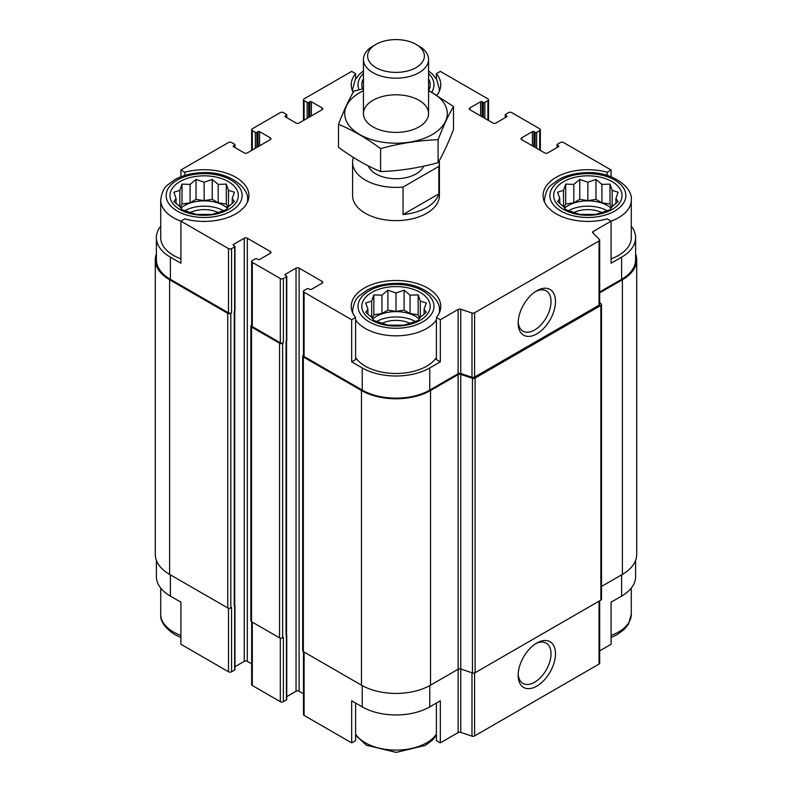 <?xml version="1.0" encoding="UTF-8"?>
<svg xmlns="http://www.w3.org/2000/svg" width="792" height="792" viewBox="0 0 792 792"><rect width="100%" height="100%" fill="white"/><g stroke="black" fill="none" stroke-linecap="round" stroke-linejoin="round"><path stroke-width="1.19" d="M568.458 210.751A27.68 15.979 180 0 1 607.256 210.751M611.137 208.187A27.68 15.979 0 0 0 607.424 205.534A27.68 15.979 0 0 0 564.577 208.187M376.606 321.522A27.68 15.979 180 0 1 415.394 321.522M419.275 318.958A27.68 15.979 0 0 0 415.572 316.305A27.68 15.979 0 0 0 372.725 318.958M184.744 210.751A27.68 15.979 180 0 1 223.542 210.751M227.423 208.187A27.68 15.979 0 0 0 223.71 205.534A27.68 15.979 0 0 0 180.863 208.187M635.61 560.37L635.61 576.616A47.758 27.572 0 0 1 621.621 596.109L611.077 602.197L611.077 644.292L599.683 650.866M599.683 291.971L621.621 279.309L621.621 257.152L611.077 263.241L611.077 221.156L607.147 218.889A44.768 25.849 180 0 1 543.084 195.565A44.768 25.849 180 0 1 607.147 172.24L611.077 169.973L611.077 176.755M607.147 172.24L607.147 175.408M482.14 116.81L482.14 101.742L483.298 102.406A1.089 0.624 0 0 0 484.833 102.406L487.902 100.633A2.168 1.257 0 0 0 488.535 99.752A2.168 1.257 0 0 0 487.902 98.861L440.322 71.389L436.402 73.656L436.402 79.012M353.192 92.357A44.768 25.849 180 0 1 351.232 84.794A44.768 25.849 180 0 1 355.598 73.656L351.678 71.389L304.098 98.861A2.168 1.257 0 0 0 303.465 99.752A2.168 1.257 0 0 0 304.098 100.633L307.167 102.406A1.089 0.624 0 0 0 308.702 102.406L309.86 101.742A1.089 0.624 0 0 1 311.395 101.742L322.136 107.95A2.168 1.257 0 0 1 322.77 108.831A2.168 1.257 0 0 1 322.136 109.722L299.109 123.007A2.168 1.257 0 0 1 296.04 123.007L285.298 116.81L285.298 115.919A1.089 0.624 0 0 0 285.298 116.81M355.598 73.656L355.598 79.012M351.678 361.825L355.598 359.568L355.598 317.473A44.768 25.849 180 0 1 351.232 306.336A44.768 25.849 180 0 1 396 280.487A44.768 25.849 180 0 1 440.768 306.336A44.768 25.849 180 0 1 436.402 317.473L440.322 319.74L440.322 361.825L429.769 367.924A47.758 27.572 0 0 1 362.231 367.924L351.678 361.825L351.678 319.74L355.598 317.473M436.402 317.473L436.402 359.568L440.322 361.825M355.598 703.048L355.598 740.609L351.678 742.876L351.678 700.781L362.231 706.88A47.758 27.572 0 0 0 429.769 706.88L429.769 685.595M436.402 703.048L436.402 740.609L440.322 742.876L440.322 700.781L429.769 706.88M234.739 311.038L234.739 605.306A1.624 0.941 0 0 1 234.264 605.969L234.65 605.741A1.089 0.624 0 0 0 234.967 605.306L234.967 669.547A1.089 0.624 0 0 1 234.65 669.992L231.581 671.764A2.168 1.257 0 0 1 228.512 671.764L180.922 644.292L180.922 602.197L170.379 596.109L170.379 574.843M180.922 176.755L180.922 169.973L184.853 172.24A44.768 25.849 180 0 1 248.916 195.565A44.768 25.849 180 0 1 184.853 218.889L180.922 221.156L180.922 263.241L170.379 257.152A47.758 27.572 0 0 1 156.39 237.659A47.758 27.572 0 0 1 160.726 226.175M184.853 172.24L184.853 175.408M286.763 696.613L296.04 691.258A2.168 1.257 0 0 1 299.109 691.258L299.109 268.122L322.136 281.407A2.168 1.257 0 0 1 322.77 282.298A2.168 1.257 0 0 1 322.136 283.18L311.395 289.387A1.089 0.624 0 0 1 309.86 289.387L308.702 288.724A1.089 0.624 0 0 0 307.167 288.724L304.098 290.496A2.168 1.257 0 0 0 303.465 291.377A2.168 1.257 0 0 0 304.098 292.268L351.678 319.74M303.465 291.377L303.465 355.628A2.168 1.257 0 0 0 304.098 356.509L362.231 390.07A47.758 27.572 0 0 0 429.769 390.07L458.132 373.695L458.132 309.454L440.322 319.74M593.258 233.293L593.258 231.442L611.077 221.156A43.412 25.067 180 0 0 631.274 200L631.274 237.659A43.412 25.067 180 0 1 611.077 258.835M621.621 257.152A47.758 27.572 0 0 0 635.61 237.659A47.758 27.572 0 0 0 631.274 226.175M621.621 279.309A47.758 27.572 0 0 0 635.61 259.816L635.61 237.659M611.077 169.973L563.488 142.51A2.168 1.257 0 0 0 560.419 142.51L557.35 144.283A1.089 0.624 0 0 0 557.35 145.164L558.509 145.827A1.089 0.624 0 0 1 558.509 146.718L547.757 152.915A2.168 1.257 0 0 1 544.688 152.915L521.671 139.63L521.671 137.857A2.168 1.257 0 0 0 521.027 138.739A2.168 1.257 0 0 0 521.671 139.63M259.588 145.827L259.588 131.65L270.329 137.857A2.168 1.257 0 0 1 270.973 138.739A2.168 1.257 0 0 1 270.329 139.63L247.312 152.915A2.168 1.257 0 0 1 244.243 152.915L233.492 146.718L233.492 145.827L234.65 145.164A1.089 0.624 0 0 0 234.65 144.283L231.581 142.51A2.168 1.257 0 0 0 228.512 142.51L180.922 169.973M156.39 237.659L156.39 259.816A47.758 27.572 0 0 0 170.379 279.309L228.512 312.87A2.168 1.257 0 0 0 231.581 312.87L231.581 248.619L234.65 246.847A1.089 0.624 0 0 0 234.65 245.965L233.492 245.302L233.492 244.411A1.089 0.624 0 0 0 233.492 245.302M247.371 202.277A43.412 25.067 180 0 0 247.559 200C249.43 187.348 228.096 171.498 203.91 172.636C192.862 172.735 183.2 175.052 174.913 179.596L167.755 184.853C164.073 187.516 161.736 192.565 160.726 200A43.412 25.067 180 0 0 173.448 217.721A43.412 25.067 180 0 0 180.922 221.176L228.512 248.619A2.168 1.257 0 0 0 231.581 248.619M439.303 160.548A43.412 25.067 180 0 1 439.412 162.33L439.412 195.565A43.412 25.067 180 0 1 412.612 218.721A43.412 25.067 180 0 1 365.3 213.286A43.412 25.067 180 0 1 352.588 195.565L352.588 162.33A43.412 25.067 180 0 1 353.163 158.261L353.965 157.806M521.671 137.857L532.412 131.65A1.089 0.624 0 0 1 533.947 131.65L535.095 132.314A1.089 0.624 0 0 0 536.629 132.314L539.698 130.541A2.168 1.257 0 0 0 540.342 129.66A2.168 1.257 0 0 0 539.698 128.769L511.691 112.603A2.168 1.257 0 0 0 508.622 112.603L505.553 114.375A1.089 0.624 0 0 0 505.553 115.256L506.702 115.919A1.089 0.624 0 0 1 506.702 116.81L495.96 123.007A2.168 1.257 0 0 1 492.891 123.007L469.864 109.722L469.864 107.95A2.168 1.257 0 0 0 469.23 108.831A2.168 1.257 0 0 0 469.864 109.722M469.864 107.95L480.605 101.742A1.089 0.624 0 0 1 482.14 101.742M436.402 73.656A44.768 25.849 180 0 1 440.768 84.794A44.768 25.849 180 0 1 436.927 95.278M285.298 115.919L286.447 115.256A1.089 0.624 0 0 0 286.447 114.375L283.378 112.603A2.168 1.257 0 0 0 280.309 112.603L252.302 128.769A2.168 1.257 0 0 0 251.658 129.66A2.168 1.257 0 0 0 252.302 130.541L255.37 132.314A1.089 0.624 0 0 0 256.905 132.314L258.053 131.65A1.089 0.624 0 0 1 259.588 131.65M233.492 145.827A1.089 0.624 0 0 0 233.492 146.718M233.492 244.411L244.243 238.214A2.168 1.257 0 0 1 247.312 238.214L270.329 251.5A2.168 1.257 0 0 1 270.973 252.391A2.168 1.257 0 0 1 270.329 253.272L259.588 259.479A1.089 0.624 0 0 1 258.053 259.479L256.905 258.816A1.089 0.624 0 0 0 255.37 258.816L252.302 260.588A2.168 1.257 0 0 0 251.658 261.469A2.168 1.257 0 0 0 252.302 262.36L280.309 278.527A2.168 1.257 0 0 0 283.378 278.527L286.447 276.755A1.089 0.624 0 0 0 286.447 275.873L285.298 275.21L285.298 274.319A1.089 0.624 0 0 0 285.298 275.21M285.298 274.319L296.04 268.122A2.168 1.257 0 0 1 299.109 268.122M458.132 373.695A2.168 1.257 0 0 1 460.756 373.497L460.756 309.246A2.168 1.257 0 0 0 458.132 309.454M460.756 309.246L471.983 312.988A2.168 1.257 0 0 0 474.596 312.791L599.049 240.946A2.168 1.257 0 0 0 599.683 240.055A2.168 1.257 0 0 0 599.396 239.431L592.911 232.947A2.168 1.257 0 0 1 592.624 232.323A2.168 1.257 0 0 1 593.258 231.442M601.494 586.456L622.393 574.398A48.837 28.195 0 0 0 636.699 554.459L636.699 259.816A48.837 28.195 0 0 0 635.61 253.895M440.322 742.876L458.132 732.59A2.168 1.257 0 0 1 460.756 732.392L460.756 669.032L472.468 672.933A2.168 1.257 0 0 0 475.091 672.735L600.861 600.118A2.168 1.257 0 0 0 601.494 599.237L601.494 304.583A2.168 1.257 0 0 0 601.207 303.96L599.683 302.435M458.132 374.586A2.168 1.257 0 0 1 460.756 374.388L460.756 669.032A2.168 1.257 0 0 0 458.132 669.23L458.132 374.586L430.531 390.515A48.837 28.195 0 0 1 361.469 390.515L303.336 356.954A2.168 1.257 0 0 1 302.692 356.073A2.168 1.257 0 0 1 303.336 355.182L303.465 355.103M302.692 356.073L302.692 650.717A2.168 1.257 0 0 0 303.336 651.598L361.469 685.169A48.837 28.195 0 0 0 430.531 685.169L458.132 669.23L458.132 732.59M156.39 253.895A48.837 28.195 0 0 0 155.301 259.816L155.301 554.459A48.837 28.195 0 0 0 169.607 574.398L227.74 607.959A2.168 1.257 0 0 0 230.809 607.959L231.581 607.514L231.581 671.764M251.658 325.195L251.529 325.274A2.168 1.257 0 0 0 250.896 326.165L250.896 620.809A2.168 1.257 0 0 0 251.529 621.7L279.546 637.867A2.168 1.257 0 0 0 282.615 637.867L283.378 637.421L283.378 701.672L286.447 699.9A1.089 0.624 0 0 0 286.763 699.455L286.763 635.214A1.089 0.624 0 0 0 286.546 634.828M234.264 605.969L234.65 311.098A1.089 0.624 0 0 0 234.967 310.652L234.967 246.411M286.447 699.9L286.447 341.005A1.089 0.624 0 0 0 286.763 340.56L286.763 276.319M460.756 373.497L471.983 377.24A2.168 1.257 0 0 0 474.596 377.042L599.049 305.187A2.168 1.257 0 0 0 599.683 304.306L599.683 240.055M536.827 333.868A26.393 15.236 120 0 0 555.489 301.544A26.393 15.236 120 0 0 536.827 290.763A26.393 15.236 120 0 0 518.156 323.087A26.393 15.236 120 0 0 536.827 333.868M155.301 259.816A48.837 28.195 0 0 0 169.607 279.754L227.74 313.315A2.168 1.257 0 0 0 230.809 313.315L231.581 312.87M234.967 666.706L244.243 661.35L244.243 238.214M251.658 663.864L247.312 661.35A2.168 1.257 0 0 0 244.243 661.35M251.658 261.469L251.658 325.72A2.168 1.257 0 0 0 252.302 326.601L280.309 342.778A2.168 1.257 0 0 0 283.378 342.778L283.378 278.527M250.896 326.165A2.168 1.257 0 0 0 251.529 327.047L279.546 343.223A2.168 1.257 0 0 0 282.615 343.223L283.378 342.778M299.109 691.258L303.465 693.772M460.756 374.388L472.468 378.289A2.168 1.257 0 0 0 475.091 378.091L600.861 305.474A2.168 1.257 0 0 0 601.494 304.583M599.683 292.862L622.393 279.754A48.837 28.195 0 0 0 636.699 259.816M286.06 635.877A1.624 0.941 0 0 0 286.546 635.214L286.546 340.946M303.465 651.677L303.465 714.523A2.168 1.257 0 0 0 304.098 715.404L351.678 742.876M460.756 732.392L471.983 736.134A2.168 1.257 0 0 0 474.596 735.936L599.049 664.082A2.168 1.257 0 0 0 599.683 663.201L599.683 600.801M536.827 686.11A26.393 15.236 120 0 0 555.489 653.786A26.393 15.236 120 0 0 536.827 643.015A26.393 15.236 120 0 0 518.156 675.338A26.393 15.236 120 0 0 536.827 686.11M156.39 560.37L156.39 576.616A47.758 27.572 0 0 0 170.379 596.109M251.658 621.769L251.658 684.615A2.168 1.257 0 0 0 252.302 685.496L280.309 701.672A2.168 1.257 0 0 0 283.378 701.672M518.196 321.74A23.245 13.415 120 0 0 522.977 331.155A23.245 13.415 120 0 0 534.59 330.007A23.245 13.415 120 0 0 549.777 309.523A23.245 13.415 120 0 0 546.213 290.902A23.245 13.415 120 0 0 535.669 291.466M518.196 673.992A23.245 13.415 120 0 0 522.977 683.407A23.245 13.415 120 0 0 534.59 682.249A23.245 13.415 120 0 0 549.777 661.775A23.245 13.415 120 0 0 546.213 643.144A23.245 13.415 120 0 0 535.669 643.718M436.402 357.598A43.412 25.067 180 0 1 365.3 366.151A43.412 25.067 180 0 1 355.598 357.598M180.922 258.835A43.412 25.067 180 0 1 173.448 255.38A43.412 25.067 180 0 1 160.726 237.659L160.726 200M179.972 209.524A34.185 19.741 180 0 1 195.297 176.497A34.185 19.741 180 0 1 237.164 200.673A34.185 19.741 180 0 1 179.972 209.524M179.814 190.327L173.884 192.228L176.052 198.436L173.884 201.594L179.814 206.544L181.992 209.702L196.03 214.385L212.246 214.385L218.186 212.484L226.294 209.702L228.472 206.544L234.402 201.594L232.234 198.436L234.402 192.228L228.472 190.327L226.294 184.12L218.186 184.397L212.246 179.438L204.138 182.219L196.03 179.438L190.1 184.397L181.992 184.12L179.814 190.327L179.814 206.544M190.219 212.533A21.711 12.533 180 0 1 218.067 212.533M371.824 320.295A34.185 19.741 180 0 1 387.149 287.268A34.185 19.741 180 0 1 429.026 311.444A34.185 19.741 180 0 1 371.824 320.295M371.676 301.099L365.736 302.999L367.914 309.207L365.736 312.365L371.676 317.315L373.844 320.473L387.892 325.156L404.108 325.156L410.048 323.255L418.156 320.473L420.324 317.315L426.264 312.365L424.086 309.207L426.264 302.999L420.324 301.099L418.156 294.891L410.048 295.159L404.108 290.209L396 292.99L387.892 290.209L381.952 295.159L373.844 294.891L371.676 301.099L371.676 317.315M382.081 323.304A21.711 12.533 180 0 1 409.919 323.304M362.558 88.902A34.185 19.741 180 0 1 363.439 78.774M428.561 78.774A34.185 19.741 180 0 1 428.719 90.516M563.686 209.524A34.185 19.741 180 0 1 579.011 176.497A34.185 19.741 180 0 1 620.878 200.673A34.185 19.741 180 0 1 563.686 209.524M563.528 190.327L557.598 192.228L559.766 198.436L557.598 201.594L563.528 206.544L565.706 209.702L579.754 214.385L595.97 214.385L601.9 212.484L610.008 209.702L612.186 206.544L618.116 201.594L615.948 198.436L618.116 192.228L612.186 190.327L610.008 184.12L601.9 184.397L595.97 179.438L587.862 182.219L579.754 179.438L573.814 184.397L565.706 184.12L563.528 190.327L563.528 206.544M573.933 212.533A21.711 12.533 180 0 1 601.781 212.533M232.234 203.514L232.234 198.436M228.472 206.544L228.472 190.327M227.888 207.484L226.294 204.039L226.294 184.12M226.294 204.039L218.186 202.792L218.186 184.397M218.186 202.792L212.246 199.356L212.246 179.438M212.246 199.356L204.138 200.614L204.138 182.219M204.138 200.614L196.03 199.356L196.03 179.438M196.03 199.356L190.1 202.792L190.1 184.397M190.1 202.792L181.992 204.039L181.992 184.12M181.992 204.039L180.388 207.484M176.052 203.514L176.052 198.436M424.086 314.285L424.086 309.207M420.324 317.315L420.324 301.099M419.75 318.245L418.156 314.81L418.156 294.891M418.156 314.81L410.048 313.553L410.048 295.159M410.048 313.553L404.108 310.127L404.108 290.209M404.108 310.127L396 311.385L396 292.99M396 311.385L387.892 310.127L387.892 290.209M387.892 310.127L381.952 313.553L381.952 295.159M381.952 313.553L373.844 314.81L373.844 294.891M373.844 314.81L372.25 318.245M367.914 314.285L367.914 309.207M615.948 203.514L615.948 198.436M612.186 206.544L612.186 190.327M611.612 207.484L610.008 204.039L610.008 184.12M610.008 204.039L601.9 202.792L601.9 184.397M601.9 202.792L595.97 199.356L595.97 179.438M595.97 199.356L587.862 200.614L587.862 182.219M587.862 200.614L579.754 199.356L579.754 179.438M579.754 199.356L573.814 202.792L573.814 184.397M573.814 202.792L565.706 204.039L565.706 184.12M565.706 204.039L564.112 207.484M559.766 203.514L559.766 198.436M439.412 162.33A43.412 25.067 180 0 1 438.837 166.399L403.049 187.07A43.412 25.067 180 0 1 352.588 162.33M423.591 166.211A28.393 16.394 180 0 1 395.713 178.725A28.393 16.394 180 0 1 368.28 165.884M438.837 166.399L438.837 193.872A43.412 25.067 180 0 1 403.049 214.533L403.049 187.07M438.837 193.872L403.049 214.533M419.027 46.104L416.077 44.401A28.393 16.394 180 0 1 416.077 67.587A28.393 16.394 180 0 1 375.923 67.587A28.393 16.394 180 0 1 375.923 44.401A28.393 16.394 180 0 1 416.077 44.401L419.027 46.104A32.561 18.8 180 0 1 428.561 59.39A32.561 18.8 180 0 1 396 78.19A32.561 18.8 180 0 1 363.439 59.39A32.561 18.8 180 0 1 372.973 46.104L375.923 44.401M428.561 90.724A51.282 29.611 180 0 1 434.541 133.125A51.282 29.611 180 0 1 360.934 135.204A51.282 29.611 180 0 1 359.736 92.664A51.282 29.611 180 0 1 363.439 90.724M372.973 100.307A32.561 18.8 180 0 1 419.027 100.307A32.561 18.8 180 0 1 419.027 126.888A32.561 18.8 180 0 1 372.973 126.888A32.561 18.8 180 0 1 372.973 100.307M363.439 88.694L353.905 91.1C348.777 99.861 343.639 110.929 338.501 124.294C352.351 129.997 366.379 138.095 380.596 148.599C399.762 143.332 418.928 140.372 438.095 139.699C443.223 126.334 448.361 115.276 453.499 106.504L428.561 90.427M338.501 124.294L338.501 147.272C352.707 157.766 366.745 165.875 380.596 171.577L380.596 148.599M453.499 106.504L453.499 129.482C448.361 142.847 443.223 153.905 438.095 162.677C418.928 167.944 399.762 170.904 380.596 171.577M438.095 139.699L438.095 162.677M304.098 356.509L304.098 292.268M362.231 390.07L362.231 367.924M429.769 390.07L429.769 367.924M170.379 279.309L170.379 257.152M228.512 312.87L228.512 248.619M471.983 377.24L471.983 312.988M474.596 377.042L474.596 312.791M599.049 305.187L599.049 240.946M557.35 147.381L557.35 145.164M558.509 146.718L558.509 145.827M532.412 145.827L532.412 131.65M533.947 146.718L533.947 131.65M535.095 147.381L535.095 132.314M536.629 148.262L536.629 132.314M539.698 150.035L539.698 130.541M505.553 117.473L505.553 115.256M506.702 116.81L506.702 115.919M480.605 115.919L480.605 101.742M483.298 117.473L483.298 102.406M484.833 118.364L484.833 102.406M487.902 120.136L487.902 100.633M304.098 120.136L304.098 100.633M307.167 118.364L307.167 102.406M308.702 117.473L308.702 102.406M309.86 116.81L309.86 101.742M311.395 115.919L311.395 101.742M322.136 109.722L322.136 107.95M286.447 117.473L286.447 115.256M252.302 150.035L252.302 130.541M255.37 148.262L255.37 132.314M256.905 147.381L256.905 132.314M258.053 146.718L258.053 131.65M270.329 139.63L270.329 137.857M234.65 147.381L234.65 145.164M230.809 607.959L230.809 313.315M234.65 669.992L234.65 605.741M234.65 311.098L234.65 246.847M247.312 661.35L247.312 238.214M270.329 253.272L270.329 251.5M252.302 326.601L252.302 262.36M280.309 342.778L280.309 278.527M282.615 637.867L282.615 343.223M286.447 341.005L286.447 276.755M296.04 691.258L296.04 268.122M322.136 283.18L322.136 281.407M303.336 651.598L303.336 356.954M361.469 685.169L361.469 390.515M430.531 685.169L430.531 390.515M472.468 672.933L472.468 378.289M475.091 672.735L475.091 378.091M600.861 600.118L600.861 305.474M622.393 574.398L622.393 279.754M169.607 574.398L169.607 279.754M227.74 607.959L227.74 313.315M234.264 604.633L234.264 311.315M251.529 621.7L251.529 327.047M279.546 637.867L279.546 343.223M286.06 634.541L286.06 341.223M304.098 715.404L304.098 652.044M362.231 706.88L362.231 685.595M471.983 736.134L471.983 672.774M474.596 735.936L474.596 672.943M599.049 664.082L599.049 601.168M621.621 596.109L621.621 574.843M228.512 671.764L228.512 608.246M252.302 685.496L252.302 622.136M280.309 701.672L280.309 638.154M177.279 211.068A37.986 21.928 180 0 1 194.307 174.379A37.986 21.928 180 0 1 240.837 201.237A37.986 21.928 180 0 1 177.279 211.068M369.141 321.839A37.986 21.928 180 0 1 386.169 285.15A37.986 21.928 180 0 1 432.689 312.008A37.986 21.928 180 0 1 369.141 321.839M436.402 319.938A43.412 25.067 180 0 1 365.3 328.482A43.412 25.067 180 0 1 355.598 319.938M352.767 313.048A43.412 25.067 180 0 1 352.588 310.761C353.588 303.336 355.935 298.287 359.608 295.624L366.765 290.367C375.062 285.823 384.724 283.506 395.772 283.407C419.958 282.259 441.293 298.119 439.412 310.761A43.412 25.067 180 0 1 439.233 313.048M180.922 635.451A43.412 25.067 180 0 1 173.448 631.996A43.412 25.067 180 0 1 160.726 614.275C160.053 620.997 164.667 627.729 174.567 634.481L180.922 637.511M436.402 734.224A43.412 25.067 180 0 1 365.3 742.767A43.412 25.067 180 0 1 355.598 734.224M359.004 89.773A37.986 21.928 180 0 1 363.439 73.498M428.561 73.498A37.986 21.928 180 0 1 431.749 92.209M352.767 91.516A43.412 25.067 180 0 1 352.588 89.229L355.311 79.497L359.608 74.082L363.439 70.924M428.561 70.924L432.323 74.022L436.679 79.477L439.412 89.229A43.412 25.067 180 0 1 439.233 91.516M560.993 211.068A37.986 21.928 180 0 1 578.031 174.379A37.986 21.928 180 0 1 624.551 201.237A37.986 21.928 180 0 1 560.993 211.068M544.629 202.277A43.412 25.067 180 0 1 544.441 200C545.45 192.565 547.787 187.516 551.47 184.853L558.627 179.596C566.914 175.052 576.586 172.735 587.624 172.636C611.81 171.498 633.145 187.348 631.274 200M631.274 588.1L631.274 614.275A43.412 25.067 180 0 1 611.077 635.451M557.033 147.56L557.033 144.718M540.342 150.411L540.342 129.66M505.237 117.661L505.237 114.81M488.535 120.503L488.535 99.752M303.465 120.503L303.465 99.752M286.763 117.661L286.763 114.81M251.658 150.411L251.658 129.66M234.967 147.56L234.967 144.718M247.559 200L247.559 201.881M352.588 310.761L352.588 312.652M439.412 310.761L439.412 312.652M160.726 588.1L160.726 614.275M355.598 735.253L366.429 745.252L396.228 752.4L425.235 745.44L432.392 740.183L436.402 735.253M352.588 89.229L352.588 91.11M439.412 89.229L439.412 91.11M544.441 200L544.441 201.881M631.274 614.275L628.551 624.007L624.244 629.412L617.087 634.679L611.077 637.511M363.439 59.39L363.439 113.593M428.561 59.39L428.561 113.593"/></g></svg>
